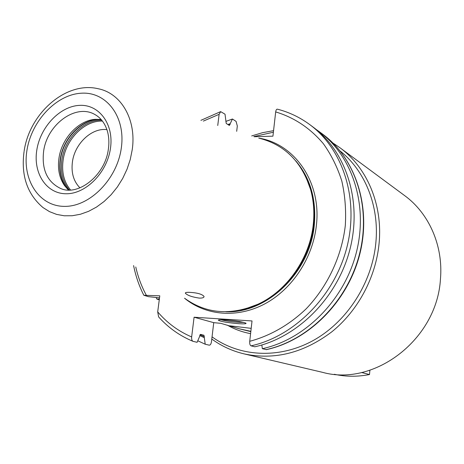 <?xml version="1.0" encoding="UTF-8"?>
<svg xmlns="http://www.w3.org/2000/svg" width="464" height="464" viewBox="0 0 464 464"><rect width="100%" height="100%" fill="white"/><g stroke="black" fill="none" stroke-linecap="round" stroke-linejoin="round"><path stroke-width="0.7" d="M205.21 344.224L203.963 335.252L200.506 334.382L197.107 342.31L192.978 341.324C191.922 340.744 191.487 339.283 191.655 336.939L194.091 317.219L213.747 322.66L211.462 341.748C211.062 344.073 210.302 345.21 209.189 345.164L205.21 344.224L197.768 340.773M316.17 129.473L319.505 131.834C352.379 155.962 368.52 205.111 356.311 252.654C344.189 300.191 304.929 339.491 262.334 348.702L266.452 349.618M159.372 299.019L156.919 299.112L159.268 299.79M156.919 299.112L156.101 297.488M225.846 121.4L232.435 119.01L236.077 121.377L237.319 126.005L236.681 131.324M250.85 331.331L239.169 328.773L220.841 323.338L213.747 322.66M229.622 325.786L251.186 328.35M249.725 341.295C270.083 335.901 289.588 324.754 306.234 308.751C327.636 286.369 341.759 256.279 345.315 225.475C346.219 210.105 345.048 195.274 341.8 180.972C337.421 167.226 331.284 154.814 323.379 143.724C310.19 128.145 294.292 117.543 275.68 111.917C275.987 109.927 276.59 109.023 277.489 109.197C289.095 112.184 299.819 117.299 309.668 124.538C342.995 148.996 359.322 199.079 346.805 247.637C334.364 296.189 294.338 336.388 251.059 345.842C250.003 345.355 249.562 343.841 249.725 341.295L252.027 320.955L194.091 317.219M238.716 323.686C227.499 322.718 220.702 321.558 218.318 320.218C218.451 319.731 220.87 319.626 225.568 319.911C235.805 320.757 242.602 321.848 245.949 323.182C246.587 323.849 244.174 324.017 238.716 323.686M243.606 322.376L238.276 322.265C230.962 321.703 225.202 320.862 221.009 319.748M275.68 111.917L272.936 136.161L254.26 136.729M232.435 119.01L229.367 125.442L226.217 123.447L225.017 114.19L220.678 111.644L219.124 114.324L217.744 125.506M192.978 341.324C179.661 335.768 168.206 327.625 158.613 316.906L157.696 311.883L159.784 295.823L143.84 295.272L148.468 296.664L159.523 297.842M244.54 309.163L258.494 304.117C287.581 290.899 310.387 258.117 313.6 224.263C314.778 212.587 313.925 201.405 311.042 190.721L310.752 190.118C313.647 200.871 314.505 212.123 313.322 223.886C310.085 257.967 287.117 290.98 257.839 304.28C230.614 315.822 206.219 313.821 184.649 298.294M310.752 190.118C301.954 161.884 284.658 144.559 258.866 138.144M190.025 292.372C186.748 292.192 185.194 292.477 185.374 293.225C187.404 295.382 192.015 297.012 199.213 298.103C202.501 298.184 204.114 297.621 204.038 296.415C202.078 294.153 197.403 292.807 190.025 292.372M68.463 190.014L64.56 185.652C59.351 178.048 57.484 168.896 58.969 158.201C61.654 138.487 78.416 120.362 95.294 119.323L97.324 119.486C80.098 120.541 63.011 139.009 60.279 159.106C58.771 170.01 60.674 179.342 65.992 187.096L68.075 189.66M101.146 119.486L95.294 119.323M106.929 129.647C91.791 127.548 74.779 143.625 72.43 161.855C71.05 172.695 73.556 181.36 79.953 187.85M369.889 370.243L369.495 374.535L361.566 372.505M334.347 374.274C345.808 376.791 357.524 376.878 369.495 374.535M440.469 278.806C437.256 339.172 374.576 386.872 322.712 372.377L244.128 353.893C274.526 360.342 303.781 352.965 331.888 331.76C358.04 310.66 375.915 277.228 379.094 243.269C382.875 204.369 366.809 167.255 339.735 147.587L404.637 195.599C428.84 213.208 443.335 245.479 440.469 278.806M251.059 345.842L254.794 346.794C297.847 337.415 337.624 297.517 349.955 249.301C362.367 201.08 346.103 151.305 312.927 126.956L309.668 124.538M261.853 344.967L262.334 348.702M230.19 123.702L227.899 124.514M204.264 337.659L199.711 335.565M266.029 349.636C308.398 340.506 347.403 301.501 359.432 254.295C371.531 207.089 355.453 158.241 322.735 134.229C355.668 158.421 371.763 207.35 359.71 254.452C347.733 301.554 308.827 340.489 266.307 349.653M250.815 331.627L239.169 328.773M157.696 311.883C167.057 322.903 178.379 331.255 191.655 336.939M219.124 114.324L203.377 121.087M135.761 266.98C138.023 276.962 141.508 286.334 146.235 295.087M258.744 138.104C294.449 143.701 321.436 181.836 316.419 225.052C313.049 257.682 292.303 289.171 264.811 303.874C237.266 318.553 205.685 315.665 184.539 298.224M225.835 311.773C267.003 313.722 310.399 272.101 314.325 224.686C316.448 199.236 310.265 177.961 295.777 160.857M304.077 173.229C312.278 188.361 315.491 205.407 313.716 224.356C310.074 265.408 277.049 303.537 240.642 310.109M305.875 176.813L311.042 190.721L305.979 177.033M257.839 304.28L244.772 309.099M24.064 151.589C20.88 175.456 27.19 194.114 43.001 207.559L49.451 211.619L56.573 214.385L64.212 215.777L72.216 215.743L80.394 214.258L88.56 211.346L96.529 207.06L104.11 201.48L111.111 194.735L117.369 186.98L122.728 178.391L127.049 169.18L130.239 159.564L132.211 149.779C136.718 119.642 121.127 93.125 98.078 88.717C65.894 80.997 29.47 113.448 24.151 151.026M121.319 147.941C125.837 116.69 106.297 91.396 81.212 93.218C56.173 94.586 31.419 121.075 26.935 150.423C22.104 179.765 38.924 206.289 64.351 206.37C89.697 206.915 117.172 179.185 121.319 147.941M36.789 150.162C33.031 173.24 46.394 193.859 66.23 193.755C86.002 194.01 107.213 172.457 110.484 148.225C114.045 123.987 99.023 104.116 79.396 105.38C59.81 106.291 40.264 127.09 36.789 150.162M108.425 148.7C109.272 142.349 108.901 136.41 107.317 130.889C104.876 123.151 100.659 117.647 94.668 114.388C75.586 103.391 46.951 124.671 43.61 151.403C41.586 169.493 47.177 181.813 60.384 188.367C77.766 196.713 105.229 175.636 108.373 149.06M100.566 119.41L97.324 119.486L100.63 119.416M68.028 189.619L64.56 185.652M68.498 190.014C61.515 182.027 58.858 171.767 60.529 159.233C63.394 137.611 82.969 118.227 101.169 119.509M101.732 120.159C83.723 119.381 64.699 138.55 61.869 159.831C60.239 172.005 62.733 182.068 69.356 190.025M70.557 189.985C63.986 182.149 61.509 172.214 63.116 160.179C65.905 139.177 84.715 120.269 102.48 121.098M253.837 136.596L273.383 132.223M340.193 151.044C365.046 170.769 379.424 205.993 375.857 242.707C372.14 282.982 346.991 321.894 313.043 340.605C279.032 359.275 239.546 356.851 212.048 336.852M250.589 333.645C242.278 332.096 234.529 329.266 227.337 325.148M204.38 336.69L200.001 334.672M228.764 125.06L230.08 124.601M319.505 131.834L322.735 134.229M218.637 319.963L218.318 320.218M185.426 292.83L185.374 293.225M251.679 135.935L262.52 132.687L273.563 130.662M333.001 143.063L339.735 147.587M211.787 339.051C221.473 346.098 232.255 351.045 244.128 353.893M143.799 295.203C139.09 285.928 135.691 276.063 133.597 265.594M200.918 120.333L220.354 111.749"/></g></svg>
